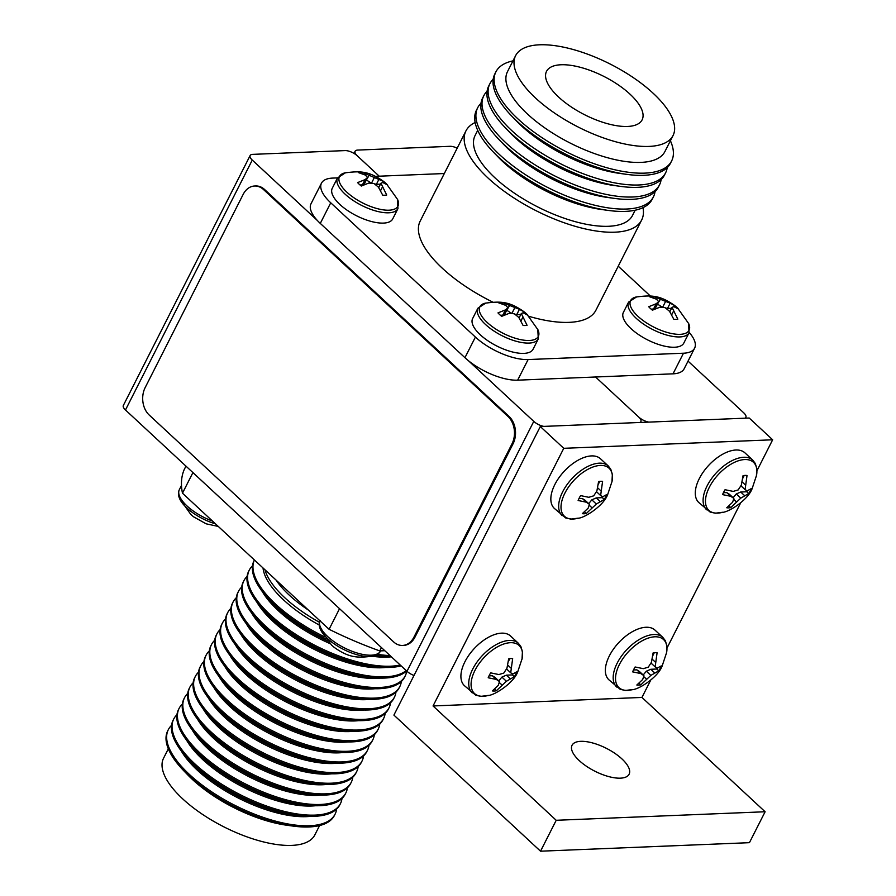<?xml version="1.0" encoding="UTF-8"?>
<svg xmlns="http://www.w3.org/2000/svg" width="896" height="896" viewBox="0 0 896 896"><rect width="100%" height="100%" fill="white"/><g stroke="black" fill="none" stroke-linecap="round" stroke-linejoin="round"><path stroke-width="1.34" d="M621.891 758.878A31.998 12.802 -153.1 0 1 629.115 774.222A31.998 12.802 -153.1 0 1 608.485 776.518A31.998 12.802 -153.1 0 1 579.275 760.614A31.998 12.802 -153.1 0 1 572.051 745.27A31.998 12.802 -153.1 0 1 592.682 742.974A31.998 12.802 -153.1 0 1 621.891 758.878M393.904 715.098L540.299 426.541L563.763 448.314L433.048 705.958L556.214 820.288L540.523 851.2L393.904 715.098M563.763 448.314L772.654 439.79L749.202 418.018L540.299 426.541M650.608 680.355L641.95 697.435L765.117 811.754L749.426 842.677L540.523 851.2M765.117 811.754L556.214 820.288M641.95 697.435L433.048 705.958M772.654 439.79L756.952 470.747M740.544 503.104L667.027 648.01M457.184 148.165A9.453 3.786 26.9 0 0 450.05 146.317L357.672 150.08A9.453 3.786 26.9 0 0 355.107 151.245A9.453 3.786 26.9 0 0 357.235 155.781L379.221 176.187L357.235 155.781A9.453 3.786 26.9 0 0 345.072 150.595L252.694 154.37A9.453 3.786 26.9 0 0 250.13 155.534A9.453 3.786 26.9 0 0 252.269 160.07L125.474 409.987L406.986 671.294L533.781 421.378A9.453 3.786 26.9 0 0 543.827 426.395M125.474 409.987A9.453 3.786 -153.1 0 1 123.346 405.451L250.13 155.534M414.008 675.472A9.453 3.786 -153.1 0 1 406.986 671.294M252.269 160.07L317.352 220.483M468.306 360.606L533.781 421.378M639.912 422.475A9.453 3.786 26.9 0 0 640.886 421.624A9.453 3.786 26.9 0 0 638.758 417.088L595.549 376.992L638.758 417.088A9.453 3.786 26.9 0 0 648.805 422.117M402.55 645.445L403.603 645.4A19.701 14.683 -92.3 0 0 415.016 637.056L513.05 443.822A19.701 14.683 -92.3 0 0 508.995 416.371L264.634 189.549A19.701 14.683 -92.3 0 0 255.651 185.965L254.61 186.01A19.701 14.683 -92.3 0 0 243.186 194.354L145.163 387.587A19.701 14.683 -92.3 0 0 149.206 415.027L393.579 641.861A19.701 14.683 -92.3 0 0 402.55 645.445A19.701 14.683 -92.3 0 0 413.963 637.101L511.997 443.867A19.701 14.683 -92.3 0 0 507.954 416.416L263.581 189.594A19.701 14.683 -92.3 0 0 254.61 186.01M391.093 656.835A84.806 33.936 -153.1 0 1 387.296 657.115A84.806 33.936 -153.1 0 1 372.288 656.253M400.221 665.011A93.475 37.408 -153.1 0 1 390.6 666.198A93.475 37.408 -153.1 0 1 291.054 631.243A93.475 37.408 -153.1 0 1 249.278 570.102A93.475 37.408 -153.1 0 1 252.493 565.824M401.139 665.862A93.475 37.408 -153.1 0 1 389.973 667.419A93.475 37.408 -153.1 0 1 373.733 666.512A93.475 37.408 -153.1 0 1 264.678 611.184A93.475 37.408 -153.1 0 1 248.651 571.334L249.278 570.102M385.694 667.475A84.806 33.936 -153.1 0 1 381.898 667.755A84.806 33.936 -153.1 0 1 256.838 602.101M406.235 670.589A93.475 37.408 -153.1 0 1 385.202 676.827A93.475 37.408 -153.1 0 1 285.667 641.883A93.475 37.408 -153.1 0 1 243.88 580.742A93.475 37.408 -153.1 0 1 247.094 576.453M406.627 670.947A93.475 37.408 -153.1 0 1 384.574 678.059A93.475 37.408 -153.1 0 1 368.334 677.152A93.475 37.408 -153.1 0 1 259.28 621.824A93.475 37.408 -153.1 0 1 243.253 581.963L243.88 580.742M380.296 678.104A84.806 33.936 -153.1 0 1 376.499 678.384A84.806 33.936 -153.1 0 1 251.451 612.741M406.717 671.037A93.475 37.408 -153.1 0 1 405.194 675.954A93.475 37.408 -153.1 0 1 379.803 687.467A93.475 37.408 -153.1 0 1 280.269 652.512A93.475 37.408 -153.1 0 1 238.482 591.371A93.475 37.408 -153.1 0 1 241.696 587.093M405.194 675.954L404.578 677.186A93.475 37.408 -153.1 0 1 379.187 688.699A93.475 37.408 -153.1 0 1 362.947 687.792A93.475 37.408 -153.1 0 1 253.893 632.464A93.475 37.408 -153.1 0 1 237.854 592.603L238.482 591.371M374.909 688.744A84.806 33.936 -153.1 0 1 371.112 689.024A84.806 33.936 -153.1 0 1 246.053 623.37M401.352 681.464A93.475 37.408 -153.1 0 1 399.806 686.594A93.475 37.408 -153.1 0 1 374.405 698.107A93.475 37.408 -153.1 0 1 274.87 663.152A93.475 37.408 -153.1 0 1 233.083 602.011A93.475 37.408 -153.1 0 1 236.309 597.733M399.806 686.594L399.179 687.814A93.475 37.408 -153.1 0 1 373.789 699.328A93.475 37.408 -153.1 0 1 357.549 698.421A93.475 37.408 -153.1 0 1 248.494 643.093A93.475 37.408 -153.1 0 1 232.467 603.243L233.083 602.011M369.51 699.384A84.806 33.936 -153.1 0 1 365.714 699.664A84.806 33.936 -153.1 0 1 240.654 634.01M395.965 692.104A93.475 37.408 -153.1 0 1 394.408 697.222A93.475 37.408 -153.1 0 1 369.018 708.736A93.475 37.408 -153.1 0 1 269.472 673.792A93.475 37.408 -153.1 0 1 227.685 612.651A93.475 37.408 -153.1 0 1 230.91 608.362M394.408 697.222L393.781 698.454A93.475 37.408 -153.1 0 1 368.39 709.968A93.475 37.408 -153.1 0 1 352.15 709.061A93.475 37.408 -153.1 0 1 243.096 653.733A93.475 37.408 -153.1 0 1 227.069 613.872L227.685 612.651M364.112 710.013A84.806 33.936 -153.1 0 1 360.315 710.293A84.806 33.936 -153.1 0 1 235.256 644.65M390.566 702.733A93.475 37.408 -153.1 0 1 389.01 707.862A93.475 37.408 -153.1 0 1 363.619 719.376A93.475 37.408 -153.1 0 1 264.074 684.421A93.475 37.408 -153.1 0 1 222.298 623.28A93.475 37.408 -153.1 0 1 225.512 619.002M389.01 707.862L388.382 709.094A93.475 37.408 -153.1 0 1 362.992 720.608A93.475 37.408 -153.1 0 1 346.752 719.701A93.475 37.408 -153.1 0 1 237.698 664.373A93.475 37.408 -153.1 0 1 221.67 624.512L222.298 623.28M358.714 720.653A84.806 33.936 -153.1 0 1 354.917 720.933A84.806 33.936 -153.1 0 1 229.869 655.278M385.168 713.373A93.475 37.408 -153.1 0 1 383.611 718.502A93.475 37.408 -153.1 0 1 358.221 730.016A93.475 37.408 -153.1 0 1 258.686 695.061A93.475 37.408 -153.1 0 1 216.899 633.92A93.475 37.408 -153.1 0 1 220.114 629.642M383.611 718.502L382.995 719.723A93.475 37.408 -153.1 0 1 357.594 731.237A93.475 37.408 -153.1 0 1 341.365 730.33A93.475 37.408 -153.1 0 1 232.299 675.002A93.475 37.408 -153.1 0 1 216.272 635.152L216.899 633.92M353.326 731.293A84.806 33.936 -153.1 0 1 349.518 731.573A84.806 33.936 -153.1 0 1 224.47 665.918M379.77 724.013A93.475 37.408 -153.1 0 1 378.213 729.131A93.475 37.408 -153.1 0 1 352.822 740.645A93.475 37.408 -153.1 0 1 253.288 705.701A93.475 37.408 -153.1 0 1 211.501 644.56A93.475 37.408 -153.1 0 1 214.726 640.27M378.213 729.131L377.597 730.363A93.475 37.408 -153.1 0 1 352.206 741.877A93.475 37.408 -153.1 0 1 335.966 740.97A93.475 37.408 -153.1 0 1 226.912 685.642A93.475 37.408 -153.1 0 1 210.885 645.781L211.501 644.56M347.928 741.922A84.806 33.936 -153.1 0 1 344.131 742.202A84.806 33.936 -153.1 0 1 219.072 676.558M374.371 734.642A93.475 37.408 -153.1 0 1 372.826 739.771A93.475 37.408 -153.1 0 1 347.424 751.285A93.475 37.408 -153.1 0 1 247.89 716.33A93.475 37.408 -153.1 0 1 206.102 655.189A93.475 37.408 -153.1 0 1 209.328 650.91M372.826 739.771L372.198 741.003A93.475 37.408 -153.1 0 1 346.808 752.517A93.475 37.408 -153.1 0 1 330.568 751.61A93.475 37.408 -153.1 0 1 221.514 696.282A93.475 37.408 -153.1 0 1 205.486 656.421L206.102 655.189M342.53 752.562A84.806 33.936 -153.1 0 1 338.733 752.842A84.806 33.936 -153.1 0 1 213.674 687.187M368.984 745.282A93.475 37.408 -153.1 0 1 367.427 750.411A93.475 37.408 -153.1 0 1 342.037 761.925A93.475 37.408 -153.1 0 1 242.491 726.97A93.475 37.408 -153.1 0 1 200.715 665.829A93.475 37.408 -153.1 0 1 203.93 661.55M367.427 750.411L366.8 751.632A93.475 37.408 -153.1 0 1 341.41 763.146A93.475 37.408 -153.1 0 1 325.17 762.238A93.475 37.408 -153.1 0 1 216.115 706.91A93.475 37.408 -153.1 0 1 200.088 667.05L200.715 665.829M337.131 763.202A84.806 33.936 -153.1 0 1 333.334 763.482A84.806 33.936 -153.1 0 1 208.275 697.827M363.586 755.922A93.475 37.408 -153.1 0 1 362.029 761.04A93.475 37.408 -153.1 0 1 336.638 772.554A93.475 37.408 -153.1 0 1 237.104 737.598A93.475 37.408 -153.1 0 1 195.317 676.469A93.475 37.408 -153.1 0 1 198.531 672.179M362.029 761.04L361.402 762.272A93.475 37.408 -153.1 0 1 336.011 773.786A93.475 37.408 -153.1 0 1 319.771 772.878A93.475 37.408 -153.1 0 1 210.717 717.55A93.475 37.408 -153.1 0 1 194.69 677.69L195.317 676.469M331.733 773.83A84.806 33.936 -153.1 0 1 327.936 774.11A84.806 33.936 -153.1 0 1 202.888 708.467M358.187 766.55A93.475 37.408 -153.1 0 1 356.63 771.68A93.475 37.408 -153.1 0 1 331.24 783.194A93.475 37.408 -153.1 0 1 231.706 748.238A93.475 37.408 -153.1 0 1 189.918 687.098A93.475 37.408 -153.1 0 1 193.133 682.819M356.63 771.68L356.014 772.912A93.475 37.408 -153.1 0 1 330.613 784.426A93.475 37.408 -153.1 0 1 314.384 783.507A93.475 37.408 -153.1 0 1 205.33 728.19A93.475 37.408 -153.1 0 1 189.291 688.33L189.918 687.098M326.346 784.47A84.806 33.936 -153.1 0 1 322.549 784.75A84.806 33.936 -153.1 0 1 197.49 719.096M352.789 777.19A93.475 37.408 -153.1 0 1 351.243 782.32A93.475 37.408 -153.1 0 1 325.842 793.834A93.475 37.408 -153.1 0 1 226.307 758.878A93.475 37.408 -153.1 0 1 184.52 697.738A93.475 37.408 -153.1 0 1 187.746 693.459M351.243 782.32L350.616 783.541A93.475 37.408 -153.1 0 1 325.226 795.054A93.475 37.408 -153.1 0 1 308.986 794.147A93.475 37.408 -153.1 0 1 199.931 738.819A93.475 37.408 -153.1 0 1 183.904 698.958L184.52 697.738M320.947 795.11A84.806 33.936 -153.1 0 1 317.15 795.379A84.806 33.936 -153.1 0 1 192.091 729.736M347.39 787.819A93.475 37.408 -153.1 0 1 345.845 792.949A93.475 37.408 -153.1 0 1 320.443 804.462A93.475 37.408 -153.1 0 1 220.909 769.507A93.475 37.408 -153.1 0 1 179.122 708.366A93.475 37.408 -153.1 0 1 182.347 704.088M345.845 792.949L345.218 794.181A93.475 37.408 -153.1 0 1 319.827 805.694A93.475 37.408 -153.1 0 1 303.587 804.787A93.475 37.408 -153.1 0 1 194.533 749.459A93.475 37.408 -153.1 0 1 178.506 709.598L179.122 708.366M315.549 805.739A84.806 33.936 -153.1 0 1 311.752 806.019A84.806 33.936 -153.1 0 1 186.693 740.376M342.003 798.459A93.475 37.408 -153.1 0 1 340.446 803.589A93.475 37.408 -153.1 0 1 315.056 815.102A93.475 37.408 -153.1 0 1 215.51 780.147A93.475 37.408 -153.1 0 1 173.734 719.006A93.475 37.408 -153.1 0 1 176.949 714.728M340.446 803.589L339.819 804.81A93.475 37.408 -153.1 0 1 314.429 816.323A93.475 37.408 -153.1 0 1 298.189 815.416A93.475 37.408 -153.1 0 1 189.134 760.099A93.475 37.408 -153.1 0 1 173.107 720.238L173.734 719.006M310.15 816.379A84.806 33.936 -153.1 0 1 306.354 816.659A84.806 33.936 -153.1 0 1 181.294 751.005M336.605 809.099A93.475 37.408 -153.1 0 1 335.048 814.229A93.475 37.408 -153.1 0 1 309.658 825.742A93.475 37.408 -153.1 0 1 210.123 790.787A93.475 37.408 -153.1 0 1 168.336 729.646A93.475 37.408 -153.1 0 1 171.55 725.357M335.048 814.229L334.432 815.45A93.475 37.408 -153.1 0 1 309.03 826.963A93.475 37.408 -153.1 0 1 292.79 826.056A93.475 37.408 -153.1 0 1 183.736 770.728A93.475 37.408 -153.1 0 1 167.709 730.867L168.336 729.646M319.581 825.563L314.821 834.938A84.806 33.936 -153.1 0 1 291.782 845.387A84.806 33.936 -153.1 0 1 201.477 813.68A84.806 33.936 -153.1 0 1 163.565 758.206L168.325 748.821M292.79 826.056L286.854 825.238A84.806 33.936 -153.1 0 1 187.914 775.051L183.736 770.728M298.189 815.416L292.242 814.61A84.806 33.936 -153.1 0 1 193.301 764.411L189.134 760.099M303.587 804.787L297.64 803.97A84.806 33.936 -153.1 0 1 198.699 753.771L194.533 749.459M308.986 794.147L303.038 793.33A84.806 33.936 -153.1 0 1 204.098 743.142L199.931 738.819M314.384 783.507L308.437 782.701A84.806 33.936 -153.1 0 1 209.496 732.502L205.33 728.19M319.771 772.878L313.835 772.061A84.806 33.936 -153.1 0 1 214.894 721.862L210.717 717.55M325.17 762.238L319.222 761.421A84.806 33.936 -153.1 0 1 220.282 711.234L216.115 706.91M330.568 751.61L324.621 750.792A84.806 33.936 -153.1 0 1 225.68 700.594L221.514 696.282M335.966 740.97L330.019 740.152A84.806 33.936 -153.1 0 1 231.078 689.954L226.912 685.642M341.365 730.33L335.418 729.512A84.806 33.936 -153.1 0 1 236.477 679.325L232.299 675.002M346.752 719.701L340.805 718.883A84.806 33.936 -153.1 0 1 241.875 668.685L237.698 664.373M352.15 709.061L346.203 708.243A84.806 33.936 -153.1 0 1 247.262 658.045L243.096 653.733M357.549 698.421L351.602 697.603A84.806 33.936 -153.1 0 1 252.661 647.416L248.494 643.093M362.947 687.792L357 686.974A84.806 33.936 -153.1 0 1 258.059 636.776L253.893 632.464M368.334 677.152L362.398 676.334A84.806 33.936 -153.1 0 1 263.458 626.136L259.28 621.824M373.733 666.512L367.786 665.706A84.806 33.936 -153.1 0 1 268.845 615.507L264.678 611.184M330.053 643.619A84.806 33.936 -153.1 0 1 262.237 591.461M327.723 641.077A84.806 33.936 -153.1 0 1 274.243 604.867L270.077 600.555A93.475 37.408 -153.1 0 1 254.05 560.694L254.408 559.978A93.475 37.408 -153.1 0 0 324.498 636.798M391.429 656.846A93.475 37.408 -153.1 0 1 379.131 655.883A93.475 37.408 -153.1 0 1 375.57 655.334M326.155 639.128A93.475 37.408 -153.1 0 1 270.077 600.555M390.051 655.57A93.475 37.408 -153.1 0 1 377.518 654.326M319.234 625.027A84.806 33.936 -153.1 0 1 263.032 567.986M319.413 622.25A84.806 33.936 -153.1 0 1 264.936 569.755M308.336 610.03A79.755 31.92 -153.1 0 1 276.125 580.138M185.954 466.122L184.274 469.448A197.03 78.848 26.9 0 0 182.47 493.203L329.09 629.294A197.03 78.848 26.9 0 0 379.77 650.91L384.81 650.709M182.47 493.203L192.92 472.584L339.539 608.686L329.09 629.294M379.77 650.91L381.45 647.584M512.96 60.872A98.515 39.424 26.9 0 0 495.902 71.848L494.794 74.032A98.515 39.424 26.9 0 0 511.694 116.043L516.622 121.139A88.267 35.325 26.9 0 0 619.606 173.387L626.629 174.35A98.515 39.424 26.9 0 0 643.742 175.314A98.515 39.424 26.9 0 0 670.51 163.173L671.619 160.989A98.515 39.424 26.9 0 0 670.398 140.739M511.694 116.043A98.515 39.424 26.9 0 0 626.629 174.35M493.181 79.285A98.515 39.424 26.9 0 0 489.888 83.698A98.515 39.424 26.9 0 0 533.926 148.142A98.515 39.424 26.9 0 0 638.837 184.979A98.515 39.424 26.9 0 0 665.605 172.838A98.515 39.424 26.9 0 0 667.218 167.586M489.888 83.698L488.701 86.05A98.515 39.424 26.9 0 0 505.59 128.061A98.515 39.424 26.9 0 0 620.536 186.379A98.515 39.424 26.9 0 0 637.65 187.331A98.515 39.424 26.9 0 0 664.406 175.202L665.605 172.838M505.59 128.061L510.518 133.168A88.267 35.325 26.9 0 0 613.502 185.416L620.536 186.379M487.077 91.314A98.515 39.424 26.9 0 0 483.795 95.726A98.515 39.424 26.9 0 0 527.834 160.16A98.515 39.424 26.9 0 0 632.744 196.997A98.515 39.424 26.9 0 0 659.501 184.867A98.515 39.424 26.9 0 0 661.125 179.603M483.795 95.726L482.597 98.078A98.515 39.424 26.9 0 0 499.486 140.09A98.515 39.424 26.9 0 0 614.432 198.397A98.515 39.424 26.9 0 0 631.546 199.36A98.515 39.424 26.9 0 0 658.314 187.219L659.501 184.867M499.486 140.09L504.414 145.186A88.267 35.325 26.9 0 0 607.41 197.434L614.432 198.397M480.984 103.331A98.515 39.424 26.9 0 0 477.691 107.744A98.515 39.424 26.9 0 0 521.73 172.189A98.515 39.424 26.9 0 0 626.64 209.026A98.515 39.424 26.9 0 0 653.408 196.885A98.515 39.424 26.9 0 0 655.021 191.632M477.691 107.744L476.493 110.096A98.515 39.424 26.9 0 0 493.394 152.107A98.515 39.424 26.9 0 0 608.328 210.426A98.515 39.424 26.9 0 0 625.442 211.378A98.515 39.424 26.9 0 0 652.21 199.248L653.408 196.885M493.394 152.107L498.322 157.214A88.267 35.325 26.9 0 0 601.306 209.462L608.328 210.426M477.714 130.346L475.082 135.542A88.267 35.325 26.9 0 0 514.539 193.278A88.267 35.325 26.9 0 0 608.541 226.285A88.267 35.325 26.9 0 0 632.52 215.421L635.152 210.224M475.149 122.494A98.515 39.424 26.9 0 0 465.942 130.906L420.19 221.088A98.515 39.424 26.9 0 0 492.811 302.12M529.077 316.378A98.515 39.424 26.9 0 0 569.139 322.358A98.515 39.424 26.9 0 0 595.907 310.229L641.648 220.046A98.515 39.424 26.9 0 0 642.992 207.648M465.942 130.906A98.515 39.424 26.9 0 0 509.981 195.35A98.515 39.424 26.9 0 0 614.891 232.187A98.515 39.424 26.9 0 0 641.648 220.046M627.547 126.459A53.592 21.448 26.9 0 0 642.107 119.862A53.592 21.448 26.9 0 0 618.15 84.806A53.592 21.448 26.9 0 0 561.086 64.758A53.592 21.448 26.9 0 0 546.526 71.366A53.592 21.448 26.9 0 0 570.483 106.422A53.592 21.448 26.9 0 0 627.547 126.459M515.603 55.675L507.494 71.646A88.267 35.325 26.9 0 0 546.952 129.382A88.267 35.325 26.9 0 0 640.954 162.389A88.267 35.325 26.9 0 0 664.933 151.525L673.042 135.542A88.267 35.325 26.9 0 0 633.573 77.806A88.267 35.325 26.9 0 0 539.582 44.8A88.267 35.325 26.9 0 0 515.603 55.675A88.267 35.325 26.9 0 0 555.061 113.411A88.267 35.325 26.9 0 0 649.051 146.418A88.267 35.325 26.9 0 0 673.042 135.542M495.902 71.848A98.515 39.424 26.9 0 0 539.941 136.282A98.515 39.424 26.9 0 0 644.851 173.13A98.515 39.424 26.9 0 0 671.619 160.989M683.48 353.214A40.981 16.397 26.9 0 0 694.613 348.163L684.152 368.782A40.981 16.397 -153.1 0 1 673.019 373.834L683.48 353.214L528.114 359.554L517.653 380.173A40.981 16.397 -153.1 0 1 464.946 357.694L320.286 223.406A40.981 16.397 -153.1 0 1 311.024 203.75L321.485 183.142A40.981 16.397 26.9 0 0 330.736 202.798L320.286 223.406M694.613 348.163A40.981 16.397 26.9 0 0 689.203 332.45M618.24 266.213L650.373 296.038M321.485 183.142A40.981 16.397 26.9 0 1 332.618 178.091L337.523 177.89M375.525 176.344L444.315 173.533M464.946 357.694L475.406 337.075L330.736 202.798M475.406 337.075A40.981 16.397 26.9 0 0 528.114 359.554M673.019 373.834L517.653 380.173M744.89 418.197A9.453 3.786 26.9 0 0 745.864 417.346A9.453 3.786 26.9 0 0 743.725 412.81L688.038 361.122M327.488 638.534A32.782 13.115 -153.1 0 1 321.182 630.907A32.782 13.115 -153.1 0 1 320.454 629.462L331.565 645.098L334.208 647.371A19.858 7.952 -153.1 0 0 334.286 647.427L334.309 647.45C349.619 658.28 358.154 657.955 372.971 656.107A32.782 13.115 -153.1 0 1 371.381 656.376A32.782 13.115 -153.1 0 1 327.488 638.534M215.477 523.846A32.782 13.115 -153.1 0 1 186.738 507.886A32.782 13.115 -153.1 0 1 180.421 500.259A32.782 13.115 -153.1 0 1 179.704 498.814L190.803 514.438L193.458 516.712A19.858 7.952 -153.1 0 0 193.525 516.779L206.125 523.813L218.266 526.422M674.307 306.768L674.845 305.648L670.174 303.184L653.464 296.542A19.858 7.952 26.9 0 0 649.477 296.71L656.533 299.23L658.694 301.683L656.186 303.755L648.715 306.734A19.858 7.952 26.9 0 0 650.418 308.47A19.858 7.952 26.9 0 0 652.422 310.184L659.904 307.194L665.134 307.653L669.547 311.315L673.826 319.312A19.858 7.952 26.9 0 0 677.813 319.155L672.045 307.373L673.882 306.622L678.574 309.12A19.858 7.952 26.9 0 0 676.872 307.395A19.858 7.952 26.9 0 0 674.946 305.738A19.858 7.952 26.9 0 0 674.867 305.67C659.534 294.829 651 295.142 636.171 296.99A32.782 13.115 26.9 0 0 637.997 316.344A32.782 13.115 26.9 0 0 674.184 333.973A32.782 13.115 26.9 0 0 688.699 323.635L677.589 308.011L674.946 305.738M689.058 332.752A33.891 13.563 26.9 0 1 667.195 335.182A33.891 13.563 26.9 0 1 636.261 318.338A33.891 13.563 26.9 0 1 628.611 302.086L623.381 312.39A33.891 13.563 26.9 0 0 631.03 328.642A33.891 13.563 26.9 0 0 661.965 345.498A33.891 13.563 26.9 0 0 683.827 343.056L689.058 332.752L688.52 323.243M652.893 297.674L653.464 296.542M657.507 304.024L660.52 299.062M657.843 304.338L662.603 307.328L665.616 301.392M665.638 308.034L667.498 308.448L670.174 303.184M667.498 308.448L671.586 308.291M669.827 311.741L672.045 307.373M671.664 314.854L673.534 311.147M651.146 309.12L653.52 309.019L656.186 303.755M653.52 309.019L655.682 307.619L658.694 301.683M523.566 312.928L524.115 311.819L519.422 309.333L502.723 302.702A19.858 7.952 26.9 0 0 498.736 302.859L505.792 305.379L507.954 307.832L505.445 309.904L497.974 312.894A19.858 7.952 26.9 0 0 499.677 314.619A19.858 7.952 26.9 0 0 501.682 316.333L509.163 313.354L514.394 313.802L518.806 317.464L523.085 325.461A19.858 7.952 26.9 0 0 527.072 325.304L521.304 313.522L523.141 312.782L527.834 315.269A19.858 7.952 26.9 0 0 526.131 313.544A19.858 7.952 26.9 0 0 524.194 311.886A19.858 7.952 26.9 0 0 524.115 311.819C508.794 300.978 500.259 301.291 485.43 303.139A32.782 13.115 26.9 0 0 487.256 322.504A32.782 13.115 26.9 0 0 523.443 340.122A32.782 13.115 26.9 0 0 537.947 329.784L526.848 314.16L524.194 311.886M538.306 338.901A33.891 13.563 26.9 0 1 516.454 341.342A33.891 13.563 26.9 0 1 485.52 324.486A33.891 13.563 26.9 0 1 477.87 308.235L472.64 318.539A33.891 13.563 26.9 0 0 480.29 334.802A33.891 13.563 26.9 0 0 511.224 351.646A33.891 13.563 26.9 0 0 533.086 349.205L538.306 338.901L537.779 329.392M502.152 303.834L502.723 302.702M506.766 310.173L509.779 305.222M507.102 310.486L511.851 313.488L514.864 307.552M514.898 314.182L516.746 314.608L519.422 309.333M516.746 314.608L520.845 314.44M519.086 317.901L521.304 313.522M520.923 321.003L522.794 317.296M500.405 315.269L502.768 315.179L505.445 309.904M502.768 315.179L504.941 313.768L507.954 307.832M383.197 182.627L383.734 181.518C368.424 170.688 359.89 171.002 345.061 172.85A32.782 13.115 26.9 0 0 346.886 192.203A32.782 13.115 26.9 0 0 383.074 209.832A32.782 13.115 26.9 0 0 397.589 199.494L386.478 183.87L383.835 181.597A19.858 7.952 26.9 0 0 383.757 181.53L362.354 172.402A19.858 7.952 26.9 0 0 358.366 172.57L365.422 175.09L367.584 177.542L365.075 179.614L357.605 182.605A19.858 7.952 26.9 0 0 359.307 184.33A19.858 7.952 26.9 0 0 361.323 186.043L368.794 183.053L374.024 183.512L378.437 187.174L382.715 195.171A19.858 7.952 26.9 0 0 386.702 195.014L380.934 183.232L382.771 182.493L387.464 184.979A19.858 7.952 26.9 0 0 385.762 183.254A19.858 7.952 26.9 0 0 383.835 181.597M397.947 208.611A33.891 13.563 26.9 0 1 376.085 211.053A33.891 13.563 26.9 0 1 345.15 194.197A33.891 13.563 26.9 0 1 337.501 177.946L332.27 188.25A33.891 13.563 26.9 0 0 339.92 204.501A33.891 13.563 26.9 0 0 370.854 221.357A33.891 13.563 26.9 0 0 392.717 218.915L397.947 208.611L397.41 199.102M361.782 173.533L362.354 172.402M366.397 179.883L369.41 174.922M366.733 180.197L371.493 183.198L374.506 177.251M374.528 183.893L376.387 184.318L379.064 179.043M376.387 184.318L380.475 184.15M378.717 187.611L380.934 183.232M380.554 190.714L382.424 187.006M360.035 184.979L362.41 184.89L365.075 179.614M362.41 184.89L364.571 183.478L367.584 177.542M633.741 669.435A19.858 10.584 132.9 0 0 632.643 671.877L640.808 673.557L643.933 675.674L642.701 679.482L636.832 685.026A19.858 10.584 132.9 0 0 640.819 684.858L650.854 675.394L658.795 670.813A19.858 10.584 132.9 0 0 660.195 668.36A19.858 10.584 132.9 0 0 661.282 665.918L657.272 668.091L655.155 666.904L657.093 652.77A19.858 10.584 132.9 0 0 653.106 652.926L651.403 662.334L648.245 667.195L643.294 668.662L635.13 666.982A19.858 10.584 132.9 0 0 633.741 669.435M619.416 664.485A32.782 17.472 132.9 0 0 632.117 689.707C639.262 689.494 658.538 676.682 662.222 665.795L666.613 652.546A32.782 17.472 132.9 0 0 650.339 637.482A32.782 17.472 132.9 0 0 619.416 664.485M616.706 687.053A33.891 18.066 132.9 0 1 617.198 663.13A33.891 18.066 132.9 0 1 662.816 637.37L654.998 630.112A33.891 18.066 132.9 0 0 609.37 655.872A33.891 18.066 132.9 0 0 608.888 679.795L620.178 689.304L625.318 690.469L632.901 689.506M639.038 683.211L640.819 684.858M640.808 673.557L636.81 669.838L639.43 671.496L643.933 675.674M636.81 669.838L633.472 669.984M654.282 652.736L652.747 655.76M652.142 659.154L655.39 662.166M650.989 663.04L655.155 666.904M657.485 668.024A19.858 10.584 -47.1 0 1 656.88 669.021L658.795 670.813M656.88 669.021L650.787 669.278L654.786 672.986M650.787 669.278L646.341 671.216L650.854 675.394M646.341 671.216L643.194 674.99M643.709 676.558L646.688 679.325M723.666 492.173A19.858 10.584 132.9 0 0 722.579 494.614L730.744 496.294L733.869 498.411L732.626 502.219L726.757 507.763A19.858 10.584 132.9 0 0 730.744 507.595L740.779 498.131L748.72 493.55A19.858 10.584 132.9 0 0 750.12 491.098A19.858 10.584 132.9 0 0 751.206 488.656L747.197 490.829L745.08 489.653L747.029 475.507A19.858 10.584 132.9 0 0 743.042 475.675L741.328 485.072L738.17 489.933L733.219 491.4L725.054 489.72A19.858 10.584 132.9 0 0 723.666 492.173M709.352 487.222A32.782 17.472 132.9 0 0 722.053 512.445C729.198 512.232 748.462 499.419 752.158 488.533L756.549 475.283A32.782 17.472 132.9 0 0 740.264 460.23A32.782 17.472 132.9 0 0 709.352 487.222M706.63 509.79A33.891 18.066 132.9 0 1 707.123 485.867A33.891 18.066 132.9 0 1 752.752 460.118L744.923 452.85A33.891 18.066 132.9 0 0 699.306 478.61A33.891 18.066 132.9 0 0 698.813 502.533L710.114 512.042L715.254 513.206L722.826 512.243M728.974 505.949L730.744 507.595M730.744 496.294L726.734 492.587L729.355 494.234L733.869 498.411M726.734 492.587L723.397 492.722M744.218 475.474L742.683 478.509M742.078 481.902L745.315 484.904M740.914 485.778L745.08 489.653M747.41 490.762A19.858 10.584 -47.1 0 1 746.805 491.77L748.72 493.55M746.805 491.77L740.712 492.016L744.722 495.723M740.712 492.016L736.277 493.954L740.779 498.131M736.277 493.954L733.13 497.728M733.634 499.296L736.613 502.062M489.294 675.326A19.858 10.584 132.9 0 0 488.197 677.768L496.362 679.448L499.486 681.565L498.254 685.373L492.386 690.917A19.858 10.584 132.9 0 0 496.373 690.749L506.408 681.285L514.349 676.704A19.858 10.584 132.9 0 0 515.749 674.251A19.858 10.584 132.9 0 0 516.835 671.81L512.826 673.982L510.709 672.806L512.658 658.661A19.858 10.584 132.9 0 0 508.659 658.829L506.957 668.226L503.798 673.086L498.848 674.554L490.683 672.874A19.858 10.584 132.9 0 0 489.294 675.326M474.97 670.376A32.782 17.472 132.9 0 0 487.682 695.598C494.816 695.386 514.091 682.573 517.776 671.686L522.166 658.437A32.782 17.472 132.9 0 0 505.893 643.384A32.782 17.472 132.9 0 0 474.97 670.376M472.259 692.944A33.891 18.066 132.9 0 1 472.752 669.021A33.891 18.066 132.9 0 1 518.37 643.272L510.552 636.003A33.891 18.066 132.9 0 0 464.923 661.763A33.891 18.066 132.9 0 0 464.442 685.686L475.731 695.195L480.872 696.36L488.454 695.397M494.592 689.102L496.373 690.749M496.362 679.448L492.363 675.741L494.984 677.387L499.486 681.565M492.363 675.741L489.026 675.875M509.846 658.627L508.301 661.662M507.696 665.056L510.944 668.058M506.542 668.931L510.709 672.806M513.038 673.915A19.858 10.584 -47.1 0 1 512.434 674.923L514.349 676.704M512.434 674.923L506.341 675.17L510.339 678.877M506.341 675.17L501.906 677.107L506.408 681.285M501.906 677.107L498.747 680.882M499.262 682.45L502.242 685.216M579.219 498.064A19.858 10.584 132.9 0 0 578.133 500.506L586.298 502.197L589.422 504.314L588.179 508.122L582.31 513.654A19.858 10.584 132.9 0 0 586.298 513.498L596.333 504.034L604.285 499.442A19.858 10.584 132.9 0 0 605.674 496.989A19.858 10.584 132.9 0 0 606.76 494.547L602.762 496.731L600.634 495.544L602.582 481.398A19.858 10.584 132.9 0 0 598.595 481.566L596.882 490.963L593.723 495.824L588.773 497.302L580.608 495.611A19.858 10.584 132.9 0 0 579.219 498.064M564.906 493.114A32.782 17.472 132.9 0 0 577.606 518.347C584.752 518.134 604.016 505.31 607.712 494.435L612.102 481.186A32.782 17.472 132.9 0 0 595.818 466.122A32.782 17.472 132.9 0 0 564.906 493.114M562.195 515.682A33.891 18.066 132.9 0 1 562.677 491.77A33.891 18.066 132.9 0 1 608.306 466.01L600.477 458.752A33.891 18.066 132.9 0 0 554.859 484.512A33.891 18.066 132.9 0 0 554.366 508.424L565.667 517.944L570.808 519.109L578.379 518.146M584.528 511.851L586.298 513.498M586.298 502.197L582.288 498.478L584.909 500.125L589.422 504.314M582.288 498.478L578.95 498.613M599.771 481.376L598.237 484.4M597.632 487.794L600.869 490.806M596.467 491.669L600.634 495.544M602.963 496.653A19.858 10.584 -47.1 0 1 602.358 497.661L604.285 499.442M602.358 497.661L596.277 497.907L600.275 501.626M596.277 497.907L591.83 499.845L596.333 504.034M591.83 499.845L588.683 503.63M589.187 505.187L592.166 507.954M507.954 416.416L508.995 416.371M511.997 443.867L513.05 443.822M263.581 189.594L264.634 189.549M413.963 637.101L415.016 637.056M380.61 650.877L380.542 651.011A33.891 13.563 -153.1 0 1 358.691 653.453A33.891 13.563 -153.1 0 1 327.746 636.608A33.891 13.563 -153.1 0 1 319.906 620.771M212.475 521.058A33.891 13.563 -153.1 0 1 186.995 505.949A33.891 13.563 -153.1 0 1 179.334 489.698C177.845 492.688 178.214 496.205 180.421 500.259M640.886 421.624L640.472 422.453M375.48 655.379L379.131 655.883M745.864 417.346L745.45 418.174M355.107 151.245L354.01 153.406M320.096 620.346C318.606 623.336 318.965 626.864 321.182 630.907M380.542 651.011C379.008 653.99 375.95 655.771 371.381 656.376M181.496 485.453L179.334 489.698M628.611 302.086L636.597 296.901M477.87 308.235L485.856 303.05M337.501 177.946L345.486 172.76M662.816 637.37L665.325 640.662L666.87 645.714L666.478 653.33M752.752 460.118L755.25 463.411L756.795 468.451L756.403 476.078M518.37 643.272L520.878 646.565L522.424 651.605L522.032 659.232M608.306 466.01L610.803 469.302L612.349 474.342L611.957 481.97"/></g></svg>
